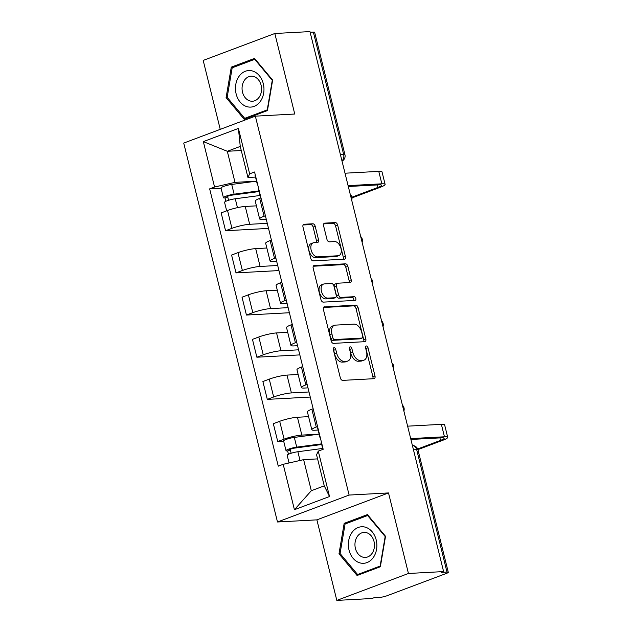 <?xml version="1.0" encoding="UTF-8"?>
<svg xmlns="http://www.w3.org/2000/svg" width="632" height="632" viewBox="0 0 632 632"><rect width="100%" height="100%" fill="white"/><g stroke="black" fill="none" stroke-linecap="round" stroke-linejoin="round"><path stroke-width="0.95" d="M334.083 347.711A1.936 1.177 69.4 0 0 333.862 347.75A1.936 1.177 69.4 0 0 333.333 349.63L340.308 377.817A2.765 1.683 69.4 0 0 342.694 380.377L373.907 378.694A2.765 1.683 69.4 0 0 374.223 378.631A2.765 1.683 69.4 0 0 374.989 375.945L368.014 347.758A1.936 1.177 69.4 0 0 366.339 345.973A1.936 1.177 69.4 0 0 366.118 346.012A1.936 1.177 69.4 0 0 365.58 347.892L366.489 351.542A8.848 5.396 69.4 0 1 364.048 360.122A8.848 5.396 69.4 0 1 363.037 360.327L360.438 360.469A8.848 5.396 69.4 0 1 352.79 352.277L351.882 348.627A1.936 1.177 69.4 0 0 350.215 346.842A1.936 1.177 69.4 0 0 349.994 346.881A1.936 1.177 69.4 0 0 349.457 348.761L350.357 352.411A8.848 5.396 69.4 0 1 347.924 360.99A8.848 5.396 69.4 0 1 346.913 361.196L344.314 361.338A8.848 5.396 69.4 0 1 336.659 353.146L335.758 349.496A1.936 1.177 69.4 0 0 334.083 347.711M315.21 226.343A2.765 1.683 69.4 0 0 312.816 223.791L304.063 224.257A2.765 1.683 69.4 0 0 303.747 224.328A2.765 1.683 69.4 0 0 302.981 227.007L310.731 258.306A2.765 1.683 69.4 0 0 313.124 260.866L344.337 259.183A2.765 1.683 69.4 0 0 344.653 259.12A2.765 1.683 69.4 0 0 345.412 256.442L337.662 225.134A2.765 1.683 69.4 0 0 335.276 222.575L324.698 223.143A2.765 1.683 69.4 0 0 324.382 223.215A2.765 1.683 69.4 0 0 323.616 225.893L326.934 239.291A2.765 1.683 69.4 0 0 329.327 241.851L334.573 241.566A7.394 4.511 69.4 0 1 340.774 247.736A7.394 4.511 69.4 0 1 338.926 255.581A7.394 4.511 69.4 0 1 338.081 255.763L317.533 256.868A7.394 4.511 69.4 0 1 311.331 250.691A7.394 4.511 69.4 0 1 313.18 242.846A7.394 4.511 69.4 0 1 314.025 242.672L317.446 242.49A2.765 1.683 69.4 0 0 317.762 242.427A2.765 1.683 69.4 0 0 318.528 239.741L315.21 226.343L313.124 227.133A2.765 1.683 69.4 0 0 310.731 224.573L303.076 224.984M388.514 492.936L316.885 519.86L336.817 600.4L408.446 573.477L388.514 492.936L349.117 495.061L255.352 116.154L294.749 114.029L274.817 33.496L309.972 31.6L443.601 571.581L441.515 572.363L446.99 572.071L416.693 449.644A5.633 4.385 -93.1 0 0 412.419 445.584A5.633 5.633 0 0 1 417.981 449.858A5.633 0.845 166.1 0 0 416.693 449.644L413.47 449.818M408.446 573.477L443.601 571.581M324.477 306.757A2.765 1.683 69.4 0 0 324.161 306.828A2.765 1.683 69.4 0 0 323.402 309.506L331.144 340.814A2.765 1.683 69.4 0 0 333.538 343.366L364.751 341.691A2.765 1.683 69.4 0 0 365.067 341.62A2.765 1.683 69.4 0 0 365.825 338.942L358.083 307.642A2.765 1.683 69.4 0 0 355.69 305.082L323.884 306.986M320.938 299.56L313.195 268.26A2.765 1.683 69.4 0 1 313.954 265.574A2.765 1.683 69.4 0 1 314.27 265.511L345.483 263.828A2.765 1.683 69.4 0 1 347.877 266.388L351.187 279.786A2.765 1.683 69.4 0 1 350.428 282.465A2.765 1.683 69.4 0 1 350.112 282.528L337.456 283.215A2.765 1.683 69.4 0 0 337.14 283.278A2.765 1.683 69.4 0 0 336.374 285.956L338.578 294.844A2.765 1.683 69.4 0 0 340.964 297.403L354.141 296.692A1.936 1.177 69.4 0 1 355.769 298.312A1.936 1.177 69.4 0 1 355.287 300.366A1.936 1.177 69.4 0 1 355.065 300.405L323.331 302.12A2.765 1.683 69.4 0 1 320.938 299.56M336.817 600.4L371.972 598.504L374.057 597.722L379.532 597.422A5.633 0.845 166.1 0 0 387.242 595.668L446.342 573.445A5.633 0.845 166.1 0 0 448.278 572.284A5.633 0.845 166.1 0 0 446.99 572.071M316.885 519.86L277.488 521.985L183.722 143.085L255.352 116.154M274.817 33.496L203.188 60.419L220.244 129.355M310.13 32.264L313.361 32.09A5.633 0.845 -13.9 0 1 314.649 32.303L344.946 154.737A5.633 0.845 166.1 0 0 343.658 154.516L313.361 32.09M318.125 430.044L314.791 430.226A12.956 1.943 -13.9 0 1 311.821 429.728A12.956 1.943 -13.9 0 1 316.269 427.05L317.564 426.568M308.582 416.654L297.427 417.254A12.956 1.943 166.1 0 0 279.692 421.299L284.108 439.137A12.956 1.943 -13.9 0 1 301.843 435.093L318.654 434.184M284.108 439.137L277.74 441.531L283.681 441.215M313.148 408.73L311.853 409.212A12.956 1.943 166.1 0 0 307.405 411.89L311.821 429.728M279.692 421.299L273.324 423.701L277.74 441.531M307.982 387.866L304.355 388.064A12.956 1.943 -13.9 0 1 301.385 387.566A12.956 1.943 -13.9 0 1 305.833 384.888L307.128 384.406M310.257 397.062L267.304 399.377L273.672 396.983A12.956 1.943 -13.9 0 1 291.407 392.93L309.001 391.982M302.712 366.568L301.417 367.05A12.956 1.943 166.1 0 0 296.977 369.728L301.385 387.566M298.154 374.492L286.991 375.092A12.956 1.943 166.1 0 0 269.264 379.145L262.888 381.538L267.304 399.377M297.553 345.704L293.92 345.902A12.956 1.943 -13.9 0 1 290.957 345.404A12.956 1.943 -13.9 0 1 295.405 342.726L296.692 342.244M299.829 354.9L256.868 357.214L263.244 354.821A12.956 1.943 -13.9 0 1 280.971 350.768L298.565 349.82M292.276 324.406L290.989 324.895A12.956 1.943 166.1 0 0 286.541 327.566L290.957 345.404M287.718 332.329L276.555 332.93A12.956 1.943 166.1 0 0 258.828 336.982L252.46 339.376L256.868 357.214M287.118 303.55L283.484 303.739A12.956 1.943 -13.9 0 1 280.521 303.242A12.956 1.943 -13.9 0 1 284.969 300.571L286.257 300.082M289.393 312.737L246.441 315.052L252.808 312.658A12.956 1.943 -13.9 0 1 270.543 308.606L288.137 307.658M281.848 282.243L280.553 282.733A12.956 1.943 166.1 0 0 276.105 285.403L280.521 303.242M277.282 290.167L266.127 290.775A12.956 1.943 166.1 0 0 248.392 294.82L242.024 297.214L246.441 315.052M276.682 261.387L273.056 261.585A12.956 1.943 -13.9 0 1 270.085 261.079A12.956 1.943 -13.9 0 1 274.533 258.409L275.829 257.919M278.957 270.575L236.005 272.89L242.372 270.496A12.956 1.943 -13.9 0 1 260.108 266.451L277.701 265.503M271.412 240.089L270.117 240.571A12.956 1.943 166.1 0 0 265.669 243.249L270.085 261.079M266.854 248.013L255.691 248.613A12.956 1.943 166.1 0 0 237.956 252.658L231.588 255.052L236.005 272.89M266.246 219.225L262.62 219.423A12.956 1.943 -13.9 0 1 259.649 218.925A12.956 1.943 -13.9 0 1 264.097 216.247L265.393 215.765M268.521 228.413L225.569 230.735L231.936 228.334A12.956 1.943 -13.9 0 1 249.672 224.289L267.265 223.341M260.977 197.927L259.689 198.409A12.956 1.943 166.1 0 0 255.241 201.087L259.649 218.925M256.418 205.85L245.256 206.451A12.956 1.943 166.1 0 0 227.528 210.503L221.153 212.897L225.569 230.735M317.588 458.887L303.621 459.646L311.315 490.724L324.255 485.858L316.569 454.779L318.275 451.122L323.181 449.273L254.562 171.991L249.648 173.832L247.949 177.489L240.255 146.411L227.307 151.277L235.001 182.356L256.055 181.218M318.275 451.122L329.509 496.523L294.425 509.708L283.191 464.307L303.621 459.646M235.001 182.356L214.564 187.025L209.658 188.865L278.278 466.155L283.191 464.307M214.564 187.025L203.33 141.615L238.414 128.43L249.648 173.832M349.117 495.061L277.488 521.985M344.171 523.343L338.997 553.798L357.08 575.499L380.353 566.754L385.536 536.299L367.445 514.59L344.171 523.343L347.284 523.17M231.28 67.142L226.098 97.597L244.189 119.298L267.454 110.553L272.637 80.098L254.546 58.397L231.28 67.142L234.385 66.976M241.274 150.527L227.307 151.277L203.33 141.615M255.525 177.079L247.949 177.489M221.082 188.249L209.658 188.865M329.509 496.523L324.255 485.858M294.425 509.708L311.315 490.724M240.255 146.411L238.414 128.43M340.253 553.727L338.997 553.798M227.362 97.526L226.098 97.597M333.277 349.362A1.936 1.177 69.4 0 1 333.672 350.286L334.573 353.936A8.848 5.396 69.4 0 0 342.22 362.12L344.314 361.338M347.924 360.99L345.838 361.773A8.848 5.396 69.4 0 1 344.827 361.978L342.22 362.12M364.048 360.122L361.962 360.904A8.848 5.396 69.4 0 1 360.951 361.109L358.352 361.251A8.848 5.396 69.4 0 1 350.697 353.067L349.796 349.417A1.936 1.177 69.4 0 0 349.401 348.493M372.801 378.75A2.765 1.683 69.4 0 0 372.896 376.735L365.92 348.548A1.936 1.177 69.4 0 0 365.533 347.624M363.645 341.746A2.765 1.683 69.4 0 0 363.74 339.724L355.99 308.424A2.765 1.683 69.4 0 0 353.604 305.864L323.497 307.484M332.851 337.764A1.936 1.177 69.4 0 0 334.526 339.55L361.923 338.073A1.936 1.177 69.4 0 0 362.144 338.033A1.936 1.177 69.4 0 0 362.681 336.153L361.725 332.306A8.848 5.396 69.4 0 0 354.078 324.121L335.347 325.125A8.848 5.396 69.4 0 0 334.336 325.338A8.848 5.396 69.4 0 0 331.903 333.917L332.851 337.764L330.765 338.547A1.936 1.177 69.4 0 0 332.44 340.34L334.526 339.55M360.256 338.705A1.936 1.177 69.4 0 1 360.058 338.815A1.936 1.177 69.4 0 1 359.837 338.863L332.44 340.34M334.336 325.338L332.25 326.12A8.848 5.396 69.4 0 0 329.809 334.699L331.903 333.917M330.765 338.547L329.809 334.699M313.29 266.238L343.397 264.611L345.483 263.828M349.006 282.591A2.765 1.683 69.4 0 0 349.101 280.568L345.783 267.17A2.765 1.683 69.4 0 0 343.397 264.611M335.363 283.997A2.765 1.683 69.4 0 0 335.047 284.06A2.765 1.683 69.4 0 0 334.288 286.746L336.485 295.634A2.765 1.683 69.4 0 0 338.878 298.193L352.056 297.482L354.141 296.692M353.738 300.477A1.936 1.177 69.4 0 0 353.422 298.494A1.936 1.177 69.4 0 0 352.056 297.482M324.319 283.918A7.394 4.511 69.4 0 0 323.473 284.092A7.394 4.511 69.4 0 0 321.625 291.937A7.394 4.511 69.4 0 0 327.826 298.114L335.071 297.719A2.765 1.683 69.4 0 0 335.387 297.656A2.765 1.683 69.4 0 0 336.145 294.978L333.949 286.091A2.765 1.683 69.4 0 0 331.555 283.531L324.319 283.918M323.473 284.092L321.38 284.882A7.394 4.511 69.4 0 0 319.531 292.727A7.394 4.511 69.4 0 0 325.741 298.897L327.826 298.114M335.387 297.656L333.293 298.438A2.765 1.683 69.4 0 1 332.977 298.509L325.741 298.897M316.34 242.546A2.765 1.683 69.4 0 0 316.435 240.531L313.124 227.133M313.18 242.846L311.086 243.636A7.394 4.511 69.4 0 0 309.238 251.481A7.394 4.511 69.4 0 0 315.447 257.651L317.533 256.868M338.926 255.581L336.84 256.371A7.394 4.511 69.4 0 1 335.995 256.545L315.447 257.651M343.231 259.246A2.765 1.683 69.4 0 0 343.326 257.224L335.576 225.924A2.765 1.683 69.4 0 0 333.183 223.365L323.71 223.87M321.704 444.517L294.71 448.088A3.381 0.506 166.1 0 0 291.273 448.894A3.381 0.506 166.1 0 0 289.575 449.779A3.381 0.506 166.1 0 0 290.349 449.913L287.631 450.932A7.039 1.059 166.1 0 1 286.019 450.656L283.61 440.931A7.039 1.059 166.1 0 1 287.149 439.082A7.039 1.059 166.1 0 1 294.322 437.407L319.136 434.121M321.538 443.854L296.724 447.14A7.039 1.059 166.1 0 0 289.559 448.815A7.039 1.059 166.1 0 0 286.019 450.656M291.17 453.255L290.199 449.305M322.675 448.444L297.862 451.73A7.039 1.059 166.1 0 0 290.696 453.405A7.039 1.059 166.1 0 0 287.157 455.253L289.061 462.964M288.453 454.258L287.631 450.932M322.905 449.376L321.198 442.455A7.039 1.059 -13.9 0 1 321.404 442.1M417.681 448.981L440.536 440.386A10.562 1.58 166.1 0 0 444.162 438.205A10.562 1.58 166.1 0 0 441.736 437.802L410.903 439.461M320.408 438.087A7.039 1.059 -13.9 0 1 320.061 437.865A7.039 1.059 -13.9 0 1 320.266 437.502M320.061 437.865L317.651 428.133A7.039 1.059 -13.9 0 1 317.857 427.777M410.689 438.6L444.454 436.783A14.22 2.133 -13.9 0 1 447.717 437.328A14.22 2.133 -13.9 0 1 442.827 440.267L417.918 449.628M407.616 426.166L441.381 424.349A14.22 2.133 -13.9 0 1 444.636 424.894L447.717 437.328M373.172 557.693A18.304 14.244 -93.1 0 0 372.201 531.828A18.304 14.244 -93.1 0 0 352.063 532.365A18.304 14.244 -93.1 0 0 353.035 558.23A18.304 14.244 -93.1 0 0 373.172 557.693M371.932 553.585A12.529 9.749 -93.1 0 0 373.488 539.76A12.529 9.749 -93.1 0 0 364.032 532.405A12.529 9.749 -93.1 0 0 357.483 536.244A12.529 9.749 -93.1 0 0 355.927 550.069A12.529 9.749 -93.1 0 0 365.383 557.424A12.529 9.749 -93.1 0 0 371.932 553.585M340.071 553.506L345.088 523.999L367.634 515.522L385.165 536.552L380.148 566.059L357.601 574.535L340.071 553.506M368.195 515.491L367.634 515.522M359.995 574.409L357.601 574.535M260.273 101.491A18.304 14.244 -93.1 0 0 259.302 75.627A18.304 14.244 -93.1 0 0 239.165 76.164A18.304 14.244 -93.1 0 0 240.136 102.029A18.304 14.244 -93.1 0 0 260.273 101.491M259.033 97.383A12.529 9.749 -93.1 0 0 260.589 83.566A12.529 9.749 -93.1 0 0 251.133 76.203A12.529 9.749 -93.1 0 0 244.584 80.051A12.529 9.749 -93.1 0 0 243.028 93.868A12.529 9.749 -93.1 0 0 252.484 101.231A12.529 9.749 -93.1 0 0 259.033 97.383M227.172 97.304L232.189 67.798L254.743 59.321L272.266 80.351L267.249 109.857L244.703 118.334L227.172 97.304M255.296 59.29L254.743 59.321M247.096 118.208L244.703 118.334M259.104 191.551L232.11 195.122A3.381 0.506 166.1 0 0 228.666 195.928A3.381 0.506 166.1 0 0 226.967 196.813A3.381 0.506 166.1 0 0 227.741 196.947L225.032 197.966A7.039 1.059 166.1 0 1 223.42 197.698L221.01 187.965A7.039 1.059 166.1 0 1 224.55 186.116A7.039 1.059 166.1 0 1 231.715 184.441L256.529 181.155M258.938 190.888L234.124 194.174A7.039 1.059 166.1 0 0 226.959 195.849A7.039 1.059 166.1 0 0 223.42 197.698M228.571 200.289L227.591 196.339M260.076 195.486L235.262 198.764A7.039 1.059 166.1 0 0 228.089 200.447A7.039 1.059 166.1 0 0 224.558 202.287L226.667 210.819M225.853 201.3L225.032 197.966M260.708 198.029L258.591 189.497A7.039 1.059 -13.9 0 1 258.804 189.134M351.874 197.216L377.928 187.428A10.562 1.58 166.1 0 0 381.554 185.247A10.562 1.58 166.1 0 0 379.137 184.836L348.303 186.503M257.809 185.121A7.039 1.059 -13.9 0 1 257.453 184.9A7.039 1.059 -13.9 0 1 257.666 184.536M257.453 184.9L255.052 175.167A7.039 1.059 -13.9 0 1 255.257 174.811M348.09 185.634L381.854 183.817A14.22 2.133 -13.9 0 1 385.109 184.362A14.22 2.133 -13.9 0 1 380.227 187.301L351.985 197.919M345.017 173.208L378.773 171.383A14.22 2.133 -13.9 0 1 382.036 171.936L385.109 184.362M237.956 252.658L242.372 270.496M248.392 294.82L252.808 312.658M258.828 336.982L263.244 354.821M269.264 379.145L273.672 396.983M227.528 210.503L231.936 228.334M245.256 206.451L249.672 224.289M255.691 248.613L260.108 266.451M270.117 240.571L274.533 258.409M266.127 290.775L270.543 308.606M280.553 282.733L284.969 300.571M276.555 332.93L280.971 350.768M290.989 324.895L295.405 342.726M286.991 375.092L291.407 392.93M301.417 367.05L305.833 384.888M297.427 417.254L301.843 435.093M311.853 409.212L316.269 427.05M259.689 198.409L264.097 216.247M340.435 154.69L343.658 154.516A5.633 4.385 -93.1 0 1 341.952 160.82M334.573 353.936L336.659 353.146M344.827 361.978L346.913 361.196M349.796 349.417L351.882 348.627M350.697 353.067L352.79 352.277M358.352 361.251L360.438 360.469M360.951 361.109L363.037 360.327M365.92 348.548L368.014 347.758M372.896 376.735L374.989 375.945M333.672 350.286L335.758 349.496M353.604 305.864L355.69 305.082M355.99 308.424L358.083 307.642M363.74 339.724L365.825 338.942M359.837 338.863L361.923 338.073M313.67 265.732L314.27 265.511M345.783 267.17L347.877 266.388M349.101 280.568L351.187 279.786M334.288 286.746L336.374 285.956M336.485 295.634L338.578 294.844M338.878 298.193L340.964 297.403M332.977 298.509L335.071 297.719M316.435 240.531L318.528 239.741M335.995 256.545L338.081 255.763M324.098 223.373L324.698 223.143M333.183 223.365L335.276 222.575M335.576 225.924L337.662 225.134M343.326 257.224L345.412 256.442M303.463 224.486L304.063 224.257M310.731 224.573L312.816 223.791M296.724 447.14L294.322 437.407M300.026 460.467L297.862 451.73M441.381 424.349L444.454 436.783M439.919 437.897L440.536 440.386M234.124 194.174L231.715 184.441M237.458 207.652L235.262 198.764M378.773 171.383L381.854 183.817M377.312 184.939L377.928 187.428M403.88 411.061A5.633 5.633 0 0 0 402.41 405.144M393.444 368.898A5.633 5.633 0 0 0 391.982 362.981M383.008 326.744A5.633 5.633 0 0 0 381.546 320.827M372.58 284.582A5.633 5.633 0 0 0 371.11 278.665M362.144 242.419A5.633 5.633 0 0 0 360.675 236.502M351.708 200.257A5.633 5.633 0 0 0 350.247 194.34M342.023 161.113A5.633 5.633 0 0 0 344.946 154.737M417.981 449.858L448.278 572.284M360.058 338.815L362.144 338.033M335.047 284.06L337.14 283.278"/></g></svg>
